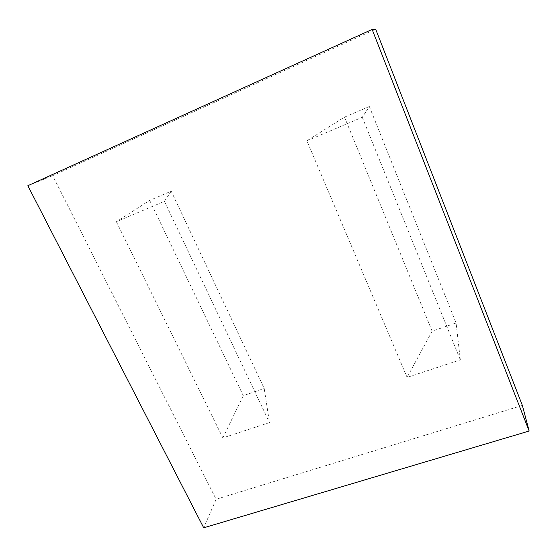 <?xml version="1.0" encoding="UTF-8"?>
<svg xmlns="http://www.w3.org/2000/svg" width="557" height="557" viewBox="0 0 557 557"><rect width="100%" height="100%" fill="white"/><g stroke="black" fill="none" stroke-linecap="round" stroke-linejoin="round"><path stroke-width="0.42" stroke-dasharray="2.79 2.09" d="M171.222 191.197L164.419 201.328L116.378 221.728L149.701 200.395L171.222 191.197L264.213 388.501L269.484 422.582L222.856 437.893L243.27 395.651L264.213 388.501M164.419 201.328L269.484 422.582M149.701 200.395L243.27 395.651M116.378 221.728L222.856 437.893M432.135 331.171L407.104 377.381L460.34 359.899L456.079 322.997L432.135 331.171L344.505 117.123L306.9 140.81L407.104 377.381M306.9 140.81L362.294 117.283L369.333 106.512L344.505 117.123M369.333 106.512L456.079 322.997M362.294 117.283L460.34 359.899M522.355 405.392L216.116 499.274L52.692 175.65L375.676 29.194M52.692 175.65L27.85 185.718M216.116 499.274L203.709 527.806"/><path stroke-width="0.84" d="M529.15 431.027L522.355 405.392L375.676 29.194L372.139 29.43L529.15 431.027L203.709 527.806L27.85 185.718L372.139 29.43"/></g></svg>
